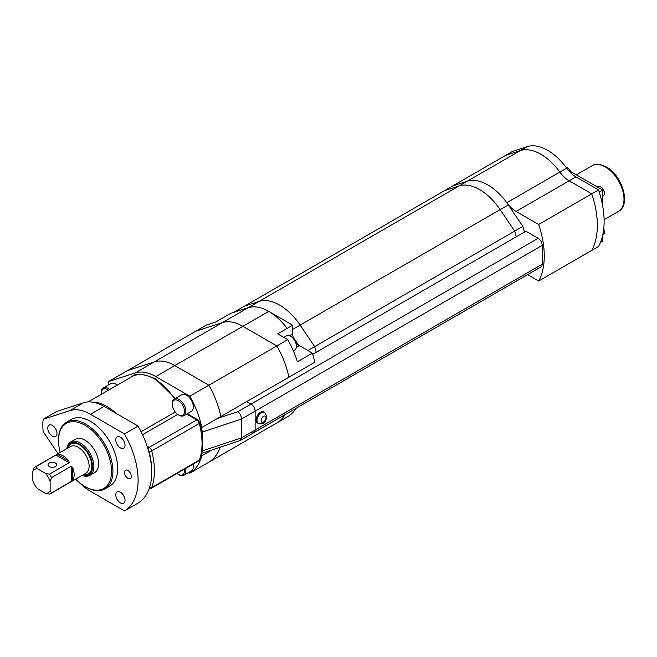 <?xml version="1.0" encoding="UTF-8"?>
<svg xmlns="http://www.w3.org/2000/svg" width="657" height="657" viewBox="0 0 657 657"><rect width="100%" height="100%" fill="white"/><g stroke="black" fill="none" stroke-linecap="round" stroke-linejoin="round"><path stroke-width="0.99" d="M55.434 463.037A4.328 2.497 0 0 0 50.72 462.495A4.328 2.497 0 0 0 48.043 464.803A4.328 2.497 0 0 0 49.316 466.569A4.328 2.497 0 0 0 54.03 467.111A4.328 2.497 0 0 0 56.707 464.803A4.328 2.497 0 0 0 55.434 463.037M82.355 475.249A18.281 10.553 -120 0 0 92.44 464.877A18.281 10.553 -120 0 0 79.587 444.14A18.281 10.553 -120 0 0 66.965 448.583M66.8 448.674A19.242 11.112 60 0 1 70.652 442.013A19.242 11.112 60 0 1 80.269 442.966A19.242 11.112 60 0 1 92.842 459.916A19.242 11.112 60 0 1 89.894 475.339A19.242 11.112 60 0 1 82.191 475.339M75.621 479.134A37.523 21.665 -120 0 0 85.032 486.566A37.523 21.665 -120 0 0 111.567 471.241A37.523 21.665 -120 0 0 85.032 425.284A37.523 21.665 -120 0 0 58.498 440.609A37.523 21.665 -120 0 0 60.222 452.476M85.714 486.96L85.032 486.566L85.714 486.96A38.484 22.223 60 0 0 104.956 488.865L109.719 486.114A38.484 22.223 -120 0 0 115.616 455.276A38.484 22.223 -120 0 0 90.477 421.359A38.484 22.223 -120 0 0 71.235 419.453L66.472 422.205A38.484 22.223 60 0 1 85.714 424.11A38.484 22.223 60 0 1 110.852 458.019A38.484 22.223 60 0 1 104.956 488.865M89.894 475.339L94.657 472.588A19.242 11.112 -120 0 0 97.606 457.173A19.242 11.112 -120 0 0 85.032 440.215A19.242 11.112 -120 0 0 75.407 439.262L70.652 442.013M68.886 460.976A15.398 8.886 -120 0 0 63.261 455.925A15.398 8.886 -120 0 0 57.635 454.488L68.886 460.976L69.199 462.733L55.96 455.087L36.234 466.478A15.398 8.886 60 0 0 35.158 466.946L70.529 446.522A15.398 8.886 -120 0 1 78.232 447.286A15.398 8.886 -120 0 1 88.284 460.853A15.398 8.886 -120 0 1 85.927 473.188L50.548 493.612A15.398 8.886 60 0 1 49.472 494.08L45.497 493.358A13.468 7.777 -120 0 0 50.129 490.68L50.129 481.425A13.468 7.777 -120 0 0 45.497 473.401L37.482 468.769A13.468 7.777 -120 0 0 32.85 471.447L32.85 480.702A13.468 7.777 -120 0 0 37.482 488.726L45.497 493.358M71.219 466.232L72.582 467.382L72.582 480.366L71.219 481.524L71.219 466.232L51.492 477.623A15.398 8.886 60 0 0 49.472 474.124L69.199 462.733M72.582 480.366A15.398 8.886 -120 0 0 72.582 467.382M50.548 493.612A15.398 8.886 60 0 0 51.492 492.914L71.219 481.524M32.85 471.447L34.213 467.644A15.398 8.886 60 0 1 35.158 466.946M55.96 455.087L57.635 454.488M49.472 474.124L45.497 473.401M50.129 481.425L51.492 477.623M37.482 468.769L36.234 466.478M51.492 492.914L50.129 490.68M58.498 440.609L58.498 439.82A38.484 22.223 60 0 1 66.472 422.205M201.124 455.391L201.814 455.786L211.883 449.971M201.814 455.786A67.351 38.886 60 0 1 189.799 473.204L188.625 472.523M295.946 408.383A67.351 38.886 60 0 1 287.766 416.645L276.884 422.927A67.351 38.886 60 0 0 285.064 414.666A67.351 38.886 60 0 1 276.884 422.927L208.844 462.208A67.351 38.886 60 0 0 220.128 447.22A67.351 38.886 60 0 1 208.844 462.208L189.799 473.204M527.144 146.642L520.336 150.568L505.8 155.29L520.336 150.568A47.148 27.216 60 0 1 559.854 172.077L566.654 168.151A47.148 27.216 60 0 0 527.144 146.642L512.608 151.365L505.8 155.29L233.662 312.412L248.198 307.69L230.623 313.397L215.66 322.037L206.429 325.034L127.515 370.597L154.313 361.892A47.148 27.216 60 0 1 174.836 365.579L208.844 385.216A67.351 38.886 60 0 1 220.859 416.505L314.744 362.303A67.351 38.886 60 0 0 312.395 353.146L299.477 345.689A9.625 5.552 60 0 1 295.79 342.305M200.902 426.984L201.814 427.502L220.859 416.505A67.351 38.886 60 0 0 208.844 385.216L189.799 396.22A67.351 38.886 60 0 1 201.814 427.502M108.216 385.084A67.351 38.886 60 0 1 108.462 381.594L135.26 372.889A47.148 27.216 60 0 1 155.791 376.584L189.799 396.22M508.321 204.91L500.158 209.624A47.148 27.216 60 0 0 459.103 185.923A47.148 27.216 60 0 1 500.158 209.624L514.686 231.124L522.857 226.41L508.321 204.91A47.148 27.216 60 0 0 467.267 181.209A47.148 27.216 60 0 1 506.785 202.717L559.854 172.077A23.094 13.329 -120 0 0 569.151 180.806A23.094 13.329 60 0 1 559.854 172.077A47.148 27.216 60 0 0 520.336 150.568L467.267 181.209L452.739 185.931L467.267 181.209L459.103 185.923L444.575 190.645L459.103 185.923L259.088 301.407L244.552 306.121L259.088 301.407L222.345 322.612L195.548 331.317L222.345 322.612L154.313 361.892L127.515 370.597L108.462 381.594M287.125 328.401A47.148 27.216 60 0 0 248.198 307.69A47.148 27.216 60 0 1 268.721 311.377L242.868 326.307A47.148 27.216 60 0 0 222.345 322.612A47.148 27.216 60 0 1 242.868 326.307L276.884 345.935A67.351 38.886 60 0 1 288.891 377.225A67.351 38.886 60 0 0 276.884 345.935L208.844 385.216L174.836 365.579L155.791 376.584M135.26 372.889L154.313 361.892A47.148 27.216 60 0 1 174.836 365.579L242.868 326.307L276.884 345.935L287.766 339.653A67.351 38.886 60 0 1 297.424 361.785L312.395 353.146M179.057 415.208L178.375 414.822A8.656 5.001 -120 0 0 184.494 411.282A8.656 5.001 -120 0 0 178.375 400.68A8.656 5.001 -120 0 0 172.249 404.211A8.656 5.001 -120 0 0 178.375 414.822L179.057 415.208A9.625 5.552 60 0 0 183.861 415.684L191.351 411.364A9.625 5.552 -120 0 0 192.821 403.661A9.625 5.552 -120 0 0 186.539 395.177A9.625 5.552 -120 0 0 181.726 394.701L174.245 399.021A9.625 5.552 60 0 1 179.057 399.497A9.625 5.552 60 0 1 185.34 407.981A9.625 5.552 60 0 1 183.861 415.684M172.249 404.211L172.249 403.431A9.625 5.552 60 0 1 174.245 399.021M177.004 473.434A8.656 5.001 -120 0 0 178.375 474.403A8.656 5.001 -120 0 0 184.338 469.197M179.057 474.797L178.375 474.403L179.057 474.797A9.625 5.552 60 0 0 183.861 475.274L191.351 470.954A9.625 5.552 -120 0 0 193.059 464.162M185.578 468.482A9.625 5.552 60 0 1 183.861 475.274M108.446 390.192A8.656 5.001 -120 0 0 107.485 389.544A8.656 5.001 -120 0 0 101.359 393.075A8.656 5.001 -120 0 0 101.441 394.241M101.359 393.075L101.359 392.295A9.625 5.552 60 0 1 103.354 387.885A9.625 5.552 60 0 1 108.167 388.369A9.625 5.552 60 0 1 109.711 389.461M117.192 385.142A9.625 5.552 -120 0 0 115.648 384.041A9.625 5.552 -120 0 0 110.836 383.565L103.354 387.885M217.5 418.443L237.965 411.619L251.04 404.08L246.712 401.583L251.04 404.08A5.773 3.334 60 0 1 255.121 411.151L255.121 429.998A5.773 3.334 60 0 1 253.922 432.643A5.773 3.334 60 0 1 251.04 432.355M201.576 453.404L240.207 440.527L241.513 437.858L241.513 419.002L202.471 432.019L202.471 438.244M202.471 446.735L202.471 450.874L201.609 453.256M200.993 427.436L202.471 432.019A0.961 0.558 180 0 1 201.814 432.084M237.965 411.619C240.101 413.532 241.283 415.988 241.513 419.002L255.121 411.151L255.121 429.998A5.773 3.334 60 0 1 253.922 432.643L240.47 440.412M291.314 336.655L290.632 336.261L291.314 336.655A7.219 4.164 60 0 1 296.414 345.492L296.414 346.28A8.18 4.722 -120 0 0 290.632 336.261L290.632 336.261A8.18 4.722 -120 0 0 286.542 335.858L283.865 337.402M293.351 350.813L294.722 350.017A8.18 4.722 -120 0 0 296.414 346.28M268.721 311.377L292.669 325.199L277.706 333.846L287.766 339.653M293.753 338.782A9.625 5.552 60 0 1 292.669 333.904L292.669 325.199M292.669 329.412L300.134 325.1L314.67 346.609L514.686 231.124L500.158 209.624L300.134 325.1A47.148 27.216 60 0 0 259.088 301.407A47.148 27.216 60 0 1 300.134 325.1L314.67 346.609L307.87 350.534M293.194 337.222L298.459 345.015M314.67 346.609A53.882 31.109 60 0 1 316.173 352.333A53.882 31.109 60 0 0 314.67 346.609M514.686 231.124A53.882 31.109 60 0 1 516.197 236.849A53.882 31.109 60 0 0 514.686 231.124M522.857 226.41A53.882 31.109 60 0 1 524.36 232.135M566.654 168.151A23.094 13.329 -120 0 0 575.951 176.881L569.151 180.806L591.743 193.848L538.674 224.489A79.858 46.105 60 0 1 538.674 281.048L527.587 274.642M538.674 224.489L516.082 211.447L569.151 180.806L591.743 193.848A79.858 46.105 60 0 1 591.743 250.416L538.674 281.048M516.082 211.447A23.094 13.329 60 0 1 506.785 202.717M575.951 176.881L598.543 189.922L591.743 193.848A79.858 46.105 60 0 1 591.743 250.416L598.543 246.482A79.858 46.105 60 0 0 598.543 189.922M603.734 228.915A4.813 2.776 60 0 1 604.407 231.642A4.813 2.776 60 0 1 604.399 231.831M602.798 234.754L603.307 234.459A5.289 3.055 -120 0 0 604.407 232.036A5.289 3.055 -120 0 0 603.709 229.129M570.325 171.354A5.289 3.055 -120 0 0 567.188 167.576L567.533 167.773A4.813 2.776 60 0 1 570.473 171.436M567.533 167.773L567.188 167.576A5.289 3.055 -120 0 0 565.874 167.092M602.707 196.156L603.307 195.802A5.289 3.055 -120 0 0 604.407 193.38A5.289 3.055 -120 0 0 600.662 186.9L601.007 187.097A4.813 2.776 60 0 1 604.407 192.994A4.813 2.776 60 0 1 604.399 193.183M601.007 187.097L600.662 186.9A5.289 3.055 -120 0 0 598.018 186.637L597.41 186.99M568.174 170.106L602.707 190.045L602.707 206.027M602.707 235.181L602.707 241.111L600.482 242.392M602.707 190.045L599.241 192.049M312.748 354.304L525.896 231.248L538.14 238.319A5.773 3.334 60 0 1 542.222 245.39L542.222 264.245A5.773 3.334 60 0 1 541.023 266.89L253.922 432.643M538.14 238.319L251.04 404.08A5.773 3.334 60 0 1 255.121 411.151L542.222 245.39M264.689 412.481L263.736 411.931A6.348 3.663 120 0 0 258.842 413.631A6.348 3.663 120 0 0 256.074 420.028A6.348 3.663 120 0 0 257.388 422.927L258.341 423.478A6.348 3.663 -60 0 1 257.027 420.57A6.348 3.663 -60 0 1 259.794 414.181A6.348 3.663 -60 0 1 264.689 412.481L266.849 416.571C266.093 420.045 264.919 425.276 258.341 423.478M127.893 470.461A4.813 2.776 -120 0 0 125.487 470.223A4.813 2.776 -120 0 0 124.748 474.075A4.813 2.776 -120 0 0 127.893 478.312A4.813 2.776 -120 0 0 130.3 478.551A4.813 2.776 -120 0 0 131.039 474.699A4.813 2.776 -120 0 0 127.893 470.461M120.412 492.216A6.545 3.778 -120 0 0 117.135 491.896A6.545 3.778 -120 0 0 116.133 497.135A6.545 3.778 -120 0 0 120.412 502.901A6.545 3.778 -120 0 0 123.68 503.229A6.545 3.778 -120 0 0 124.682 497.981A6.545 3.778 -120 0 0 120.412 492.216M120.412 437.225A6.545 3.778 -120 0 0 117.135 436.905A6.545 3.778 -120 0 0 116.133 442.145A6.545 3.778 -120 0 0 120.412 447.91A6.545 3.778 -120 0 0 123.68 448.238A6.545 3.778 -120 0 0 124.682 442.99A6.545 3.778 -120 0 0 120.412 437.225M52.379 425.449A6.545 3.778 -120 0 0 49.103 425.12A6.545 3.778 -120 0 0 48.101 430.36A6.545 3.778 -120 0 0 52.379 436.125A6.545 3.778 -120 0 0 55.648 436.453A6.545 3.778 -120 0 0 56.65 431.214A6.545 3.778 -120 0 0 52.379 425.449M58.079 453.708L43.148 431.616A67.351 38.886 60 0 1 43.148 419.306L69.954 410.6A47.148 27.216 60 0 1 90.477 414.288L124.485 433.924A67.351 38.886 60 0 1 124.485 510.916L90.477 491.28A47.148 27.216 60 0 1 78.865 482.164M124.485 433.924L138.093 426.073L104.085 406.437A47.148 27.216 60 0 0 83.554 402.741L56.757 411.446L43.148 419.306M138.093 426.073A67.351 38.886 60 0 1 138.093 503.057L124.485 510.916M67.926 448.025A17.32 10.003 60 0 1 79.587 444.929A17.32 10.003 60 0 1 91.693 463.875A17.32 10.003 60 0 1 83.316 474.691M92.046 402.084A45.218 26.108 60 0 1 106.804 406.437A45.218 26.108 60 0 1 116.034 413.335M174.581 398.832A45.218 26.108 -120 0 0 154.428 378.941A45.218 26.108 -120 0 0 131.819 376.699C135.498 372.938 143.349 373.652 155.389 378.843L175.279 398.421M141.099 431.698L175.222 411.996M151.701 471.627A65.429 37.778 -120 0 0 149.057 451.515A1.922 1.109 -120 0 0 148.351 450.201M149.558 487.502A1.922 1.421 20.4 0 0 151.701 487.609L199.326 460.114A67.351 38.886 -120 0 0 199.326 423.453L151.701 450.948A67.351 38.886 60 0 1 151.701 487.609A3.852 2.226 60 0 1 151.061 488.414L198.685 460.918A3.852 2.226 -120 0 0 199.326 460.114A1.922 1.421 20.4 0 0 199.851 459.522L198.685 460.918M147.111 446.202L149.139 447.376L196.763 419.88L186.687 414.058M177.71 414.395L142.544 434.696M199.851 459.522C203.514 449.224 203.53 436.962 199.909 422.755A1.922 0.673 -14.6 0 1 199.326 423.453A3.852 2.226 -120 0 0 196.763 419.88A1.922 1.109 120 0 1 197.724 419.782L187.245 413.738M147.948 448.854A1.922 1.109 120 0 1 149.139 447.376A3.852 2.226 60 0 1 151.701 450.948A1.922 0.673 -14.6 0 1 149.057 451.515M202.011 450.948A0.961 0.558 180 0 0 202.471 450.874L241.513 437.858L542.222 264.245M289.499 335.735L292.669 333.904M296.299 347.52L299.477 345.689M592.179 165.679C594.766 163.412 599.48 163.815 606.321 166.894C622.015 175.205 631.311 204.779 618.541 211.34A26.362 15.218 -120 0 0 622.581 190.218A26.362 15.218 -120 0 0 605.36 166.985A26.362 15.218 -120 0 0 592.179 165.679L576.345 174.828M266.003 417.745A3.466 2.004 120 0 0 263.556 416.333A3.466 2.004 120 0 0 261.108 420.57A3.466 2.004 120 0 0 263.556 421.991A3.466 2.004 120 0 0 266.003 417.745M83.554 402.741L69.954 410.6M104.085 406.437L90.477 414.288M131.819 376.699L88.137 401.92M197.724 419.782L199.909 422.755M149.155 488.701L151.061 488.414M618.541 211.34L604.112 219.676"/></g></svg>
